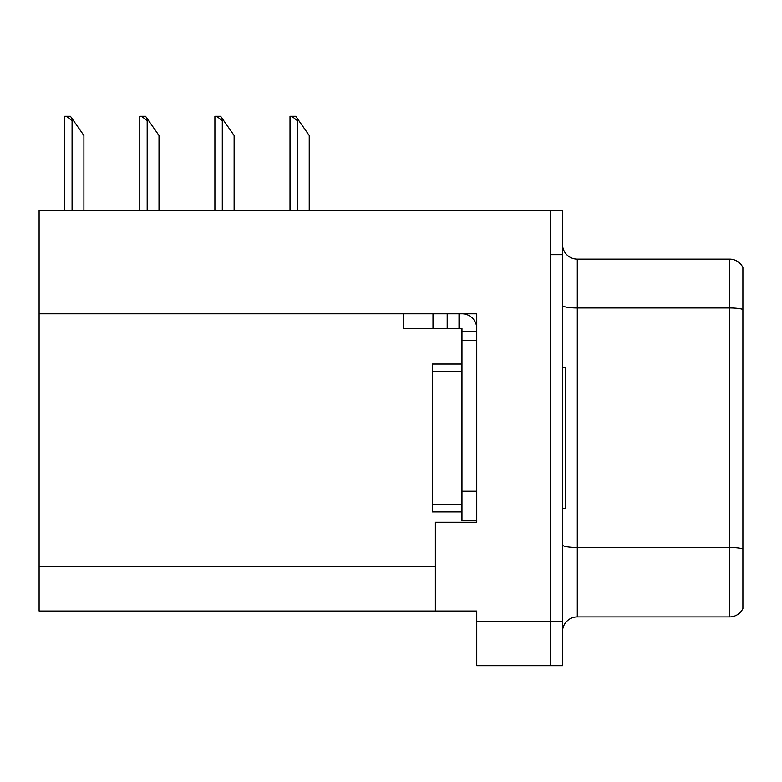 <?xml version="1.0" encoding="UTF-8"?>
<svg xmlns="http://www.w3.org/2000/svg" width="782" height="782" viewBox="0 0 782 782"><rect width="100%" height="100%" fill="white"/><g stroke="black" fill="none" stroke-linecap="round" stroke-linejoin="round"><path stroke-width="1.17" d="M476.756 313.817L476.756 522.298L435.359 522.298L435.359 611.016L476.756 611.016L476.756 665.717L550.684 665.717L550.684 621.358L550.684 665.717L562.512 665.717L562.512 621.358L550.684 621.358L550.684 210.319L39.1 210.319L39.1 313.817L476.756 313.817M39.1 313.817L39.1 611.016L435.359 611.016M562.512 631.709A14.79 14.79 0 0 1 577.302 616.93L729.596 616.93L729.596 259.116L577.302 259.116A14.79 14.79 0 0 1 562.512 244.326A14.79 14.79 0 0 0 577.302 259.116L577.302 616.93M550.684 210.319L562.512 210.319L562.512 254.678L550.684 254.678L550.684 621.358L476.756 621.358M742.9 267.454A14.79 14.79 0 0 0 729.596 259.116A14.79 14.79 0 0 1 742.9 267.454L742.9 608.582A14.79 14.79 0 0 1 729.596 616.93M562.512 254.678L562.512 621.358M742.9 310.034L742.9 548.964A14.79 2.571 180 0 0 729.596 547.517L577.302 547.517A14.79 2.571 0 0 1 562.512 544.946M403.414 313.817L403.414 328.606L461.967 328.606L461.967 331.558L476.756 331.558M432.993 328.606L432.993 313.817L447.187 313.817L447.187 328.606M461.967 520.822L476.756 520.822L461.967 520.822L461.967 331.558M461.967 313.817A14.79 14.79 0 0 1 476.756 328.616M459.014 328.606L459.014 313.817M461.967 491.243L476.756 491.243L476.756 340.434L461.967 340.434M562.512 367.784L565.474 367.784L565.474 508.251L562.512 508.251M461.967 511.946L432.397 511.946L432.397 364.089L461.967 364.089M73.547 120.721L72.071 120.721L66.48 116.283L70.439 116.283L83.899 135.501L83.899 210.319M64.681 210.319L64.681 116.283L66.48 116.283M298.88 120.721L297.404 120.721L291.813 116.283L295.772 116.283L309.232 135.501L309.232 210.319M290.014 210.319L290.014 116.283L291.813 116.283M223.769 120.721L222.293 120.721L216.702 116.283L220.661 116.283L234.121 135.501L234.121 210.319M214.903 210.319L214.903 116.283L216.702 116.283M148.658 120.721L147.182 120.721L141.591 116.283L145.55 116.283L159.01 135.501L159.01 210.319M139.792 210.319L139.792 116.283L141.591 116.283M39.1 566.657L435.359 566.657M742.9 309.437A14.79 2.571 180 0 0 729.596 307.981L577.302 307.981A14.79 2.571 0 0 1 562.512 305.42M432.397 504.556L461.967 504.556M432.397 371.479L461.967 371.479M72.071 210.319L72.071 120.721M297.404 210.319L297.404 120.721M222.293 210.319L222.293 120.721M147.182 210.319L147.182 120.721"/></g></svg>
